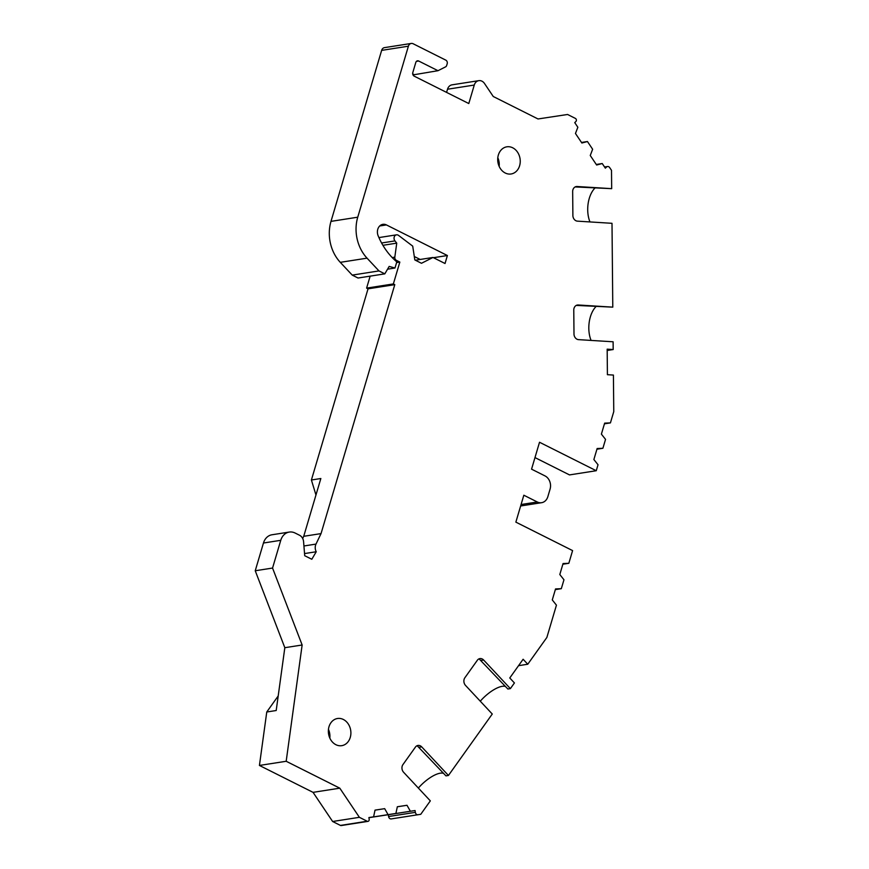 <?xml version="1.0" encoding="UTF-8"?>
<svg xmlns="http://www.w3.org/2000/svg" width="869" height="869" viewBox="0 0 869 869"><rect width="100%" height="100%" fill="white"/><g stroke="black" fill="none" stroke-linecap="round" stroke-linejoin="round"><path stroke-width="1.3" d="M604.563 166.989L607.529 166.533A2.748 2.238 81.1 0 1 609.669 167.598L611.504 170.324L611.678 188.66L577.103 186.509A5.496 4.486 81.1 0 0 576.31 186.542A5.496 4.486 81.1 0 0 572.66 191.18L572.888 215.914A5.496 4.486 81.1 0 0 577.429 221.15L612.004 223.311L612.786 307.148L578.211 304.986A5.496 4.486 81.1 0 0 577.418 305.03A5.496 4.486 81.1 0 0 573.768 309.668L573.996 334.402A5.496 4.486 81.1 0 0 578.537 339.638L613.112 341.789L613.177 349.544L607.17 349.164L607.409 374.691L613.416 375.071L613.764 411.624L610.429 422.888L604.65 423.138L601.391 434.131L605.541 439.366L602.901 448.274L597.133 448.534L593.875 459.527L598.024 464.752L596.253 470.726L539.519 442.256L531.556 469.162L545.026 475.919A10.08 8.223 81.1 0 1 550.088 489.084L547.85 496.655A10.08 8.223 81.1 0 1 541.604 502.695A10.08 8.223 81.1 0 1 537.314 501.989L521.085 504.52M518.543 665.676L527.765 664.231L546.873 637.444L556.442 605.161L552.282 599.925L555.541 588.932L561.32 588.682L563.959 579.764L559.81 574.528L563.058 563.546L568.837 563.286L572.595 550.598L515.86 522.128L523.833 495.221L537.314 501.989M527.765 664.231L523.116 659.256L509.777 677.972L514.426 682.947L510.375 688.628L483.631 660.016A5.496 4.486 81.1 0 0 479.927 658.593A5.496 4.486 81.1 0 0 477.57 659.94L464.643 678.07A5.496 4.486 81.1 0 0 465.523 685.413L492.267 714.025L448.437 775.474L421.704 746.873A5.496 4.486 81.1 0 0 418 745.45A5.496 4.486 81.1 0 0 415.643 746.786L402.716 764.916A5.496 4.486 81.1 0 0 403.596 772.259L430.329 800.87L420.748 814.307L417.978 814.731A2.748 2.238 81.1 0 1 415.349 812.352L415.067 810.538L410.374 811.255L406.996 805.281L397.339 806.747L395.895 813.449L388.063 814.644L384.685 808.659L375.028 810.125L373.594 816.838L368.901 817.555L369.173 819.337A1.836 1.499 81.1 0 1 367.196 821.238L359.386 817.316L339.801 788.172L313.046 792.354L259.429 765.448L266.761 711.993L278.199 695.95M259.429 765.448L286.183 761.277L339.801 788.172M286.183 761.277L302.14 644.994L272.551 568.054L280.763 540.312A13.752 11.21 81.1 0 1 289.279 532.067A13.752 11.21 81.1 0 1 295.134 533.045L299.588 535.271A7.332 5.974 81.1 0 1 303.585 541.735L304.715 555.715L311.808 559.267L316.24 551.75L304.541 553.575M396.297 260.298L395.21 260.472A64.165 52.303 81.1 0 1 378.156 235.792A8.245 6.724 81.1 0 1 382.892 224.332A8.245 6.724 81.1 0 1 386.412 224.919L447.394 255.529L445.037 263.513L432.979 257.463L421.476 263.285L414.828 259.94L412.71 246.133L398.534 235.39A3.672 2.987 81.1 0 0 396.492 234.836A3.672 2.987 81.1 0 0 394.178 237.194A3.672 2.987 81.1 0 0 394.961 240.909L396.742 243.146L394.819 257.159A2.748 2.238 81.1 0 0 396.297 260.298L399.838 262.08L393.364 283.935L394.787 284.652L321.041 533.599L315.99 544.092A7.332 5.974 81.1 0 0 316.24 551.75M395.21 260.472L396.796 261.906L394.982 268.01L389.182 266.414L384.804 273.854L378.982 270.922L367.044 258.158L340.29 262.34A36.661 29.883 81.1 0 1 330.991 221.378L357.746 217.196A36.661 29.883 81.1 0 0 367.044 258.158M607.529 166.533A2.748 2.238 81.1 0 0 606.486 167.065L605.345 168.162L602.239 163.535L596.645 165.012L590.247 155.486L592.636 149.251L587.455 141.528L581.861 143.005L575.463 133.478L577.852 127.254L574.746 122.627L575.865 121.541A1.836 1.499 81.1 0 0 575.387 118.401L567.576 114.48L538.02 118.966L493.255 96.502L484.511 83.5A7.332 5.974 81.1 0 0 478.808 80.654A7.332 5.974 81.1 0 0 474.268 85.053L468.793 103.541L414.187 76.146A2.748 2.238 -98.9 0 1 412.808 72.551L415.795 62.47A2.748 2.238 -98.9 0 1 418.673 61.015L437.987 70.704L445.536 66.88A2.748 2.238 81.1 0 0 446.688 65.414L447.187 63.73A2.748 2.238 81.1 0 0 445.808 60.146L413.188 43.776A4.584 3.737 81.1 0 0 411.233 43.45A4.584 3.737 81.1 0 0 408.397 46.198L357.746 217.196M343.364 719.478A13.752 11.21 -98.9 0 1 350.87 733.957A13.752 11.21 -98.9 0 1 341.756 745.667A13.752 11.21 -98.9 0 1 335.901 744.7A13.752 11.21 -98.9 0 1 328.384 730.221A13.752 11.21 -98.9 0 1 337.509 718.5A13.752 11.21 -98.9 0 1 343.364 719.478M512.71 147.795A13.752 11.21 -98.9 0 1 520.216 162.275A13.752 11.21 -98.9 0 1 511.091 173.985A13.752 11.21 -98.9 0 1 505.237 173.007A13.752 11.21 -98.9 0 1 497.731 158.538A13.752 11.21 -98.9 0 1 506.844 146.818A13.752 11.21 -98.9 0 1 512.71 147.795M328.46 729.384A13.752 11.21 -98.9 0 1 329.818 738.063M497.807 157.702A13.752 11.21 -98.9 0 1 499.154 166.381M610.429 422.888L604.444 423.822M534.978 457.583L569.499 474.908L596.253 470.726M602.901 448.274L596.927 449.208M568.837 563.286L562.862 564.22M561.32 588.682L555.334 589.616M607.181 350.479L613.177 349.544M595.949 306.638A22.92 13.068 -86.4 0 0 591.083 340.42M612.786 307.148L576.256 305.41M594.841 188.16A22.92 13.068 -86.4 0 0 589.975 221.932M611.678 188.66L575.148 186.933M394.787 284.652L368.032 288.834L311.406 479.992L315.958 495.004M367.978 821.368L341.224 825.55A1.836 1.499 81.1 0 1 340.442 825.42L332.631 821.498L313.046 792.354M415.349 812.352L388.584 816.534L388.313 814.72L368.912 817.664M388.584 816.534A2.748 2.238 81.1 0 0 391.224 818.913L417.978 814.731M420.748 814.307L391.224 818.913M478.808 80.654L452.054 84.836A7.332 5.974 81.1 0 0 447.513 89.225L446.579 92.396M411.233 43.45L384.478 47.632A4.584 3.737 81.1 0 0 381.643 50.38L330.991 221.378M384.804 273.854L358.05 278.026L352.227 275.104L340.29 262.34M420.161 259.462L414.307 256.518M368.032 288.834L366.609 288.117L370.161 276.136M311.406 479.992L320.846 478.515L303.726 536.303L321.041 533.599M266.761 711.993L276.201 710.516L284.826 647.698L255.236 570.759L263.459 543.016L280.763 540.312M302.684 538.487L303.726 536.303M289.279 532.067L271.964 534.772A13.752 11.21 81.1 0 0 263.459 543.016M302.14 644.994L284.826 647.698M272.551 568.054L255.236 570.759M332.631 821.498L359.386 817.316M388.063 814.644L368.912 817.631M395.895 813.449L387.78 814.72M410.374 811.255L387.813 814.774M415.067 810.538L388.313 814.72M373.594 816.838L368.901 817.566M384.685 808.659L375.017 810.169M406.996 805.281L397.329 806.79M443.559 773.301A22.92 8.494 -43.1 0 0 418.347 788.053M448.437 775.474L445.949 775.865L417.142 745.689M505.486 686.456A22.92 8.494 -43.1 0 0 480.275 701.196M510.375 688.628L507.876 689.019L479.069 658.832M393.364 283.935L366.609 288.117M399.838 262.08L396.59 262.59M396.742 243.146L382.914 245.308M432.979 257.463L415.36 260.211M447.394 255.529L433.457 257.702M387.563 269.173L394.982 268.01M378.982 270.922L352.227 275.104M437.987 70.704L413.014 74.908M412.71 73.898L413.861 74.473M602.239 163.535L596.286 164.469M587.455 141.528L581.491 142.462M315.99 544.092L303.922 545.982M340.442 825.42L367.196 821.238M421.704 746.873L419.206 747.253M483.631 660.016L481.144 660.407M394.819 257.159L392.223 257.572M394.961 240.909L381.589 242.994M386.412 224.919L379.72 225.962M381.643 50.38L408.397 46.198M416.447 61.362L418.673 61.015M474.268 85.053L447.513 89.225M606.486 167.065L604.791 167.326M578.211 304.986L576.647 305.236M577.103 186.509L575.539 186.748M378.927 237.585L396.492 234.836M520.65 505.975L541.604 502.695"/></g></svg>
